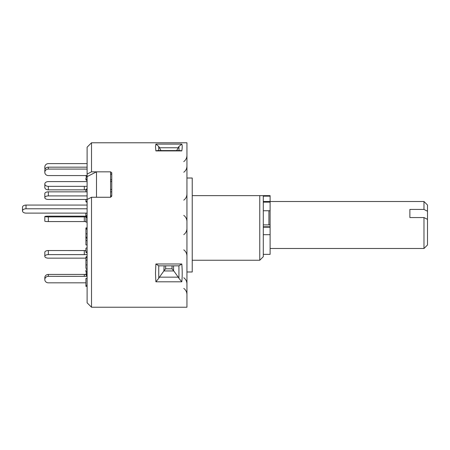 <?xml version="1.0" encoding="UTF-8"?>
<svg xmlns="http://www.w3.org/2000/svg" width="450" height="450" viewBox="0 0 450 450"><rect width="100%" height="100%" fill="white"/><g stroke="black" fill="none" stroke-linecap="round" stroke-linejoin="round"><path stroke-width="0.67" d="M268.931 224.888L268.931 210.746M427.5 219.364L427.5 244.969L423.979 248.49L423.979 217.558L427.5 219.364L427.5 211.23L423.979 209.424L423.979 201.51L270.107 201.51L270.107 254.362L263.289 254.362M423.979 209.424L409.882 209.424L409.882 217.558L423.979 217.558M423.979 201.51L427.5 205.031L427.5 211.23M192.229 260.241L259.768 260.241L263.289 256.714L263.289 195.638L259.768 195.638L270.107 195.638L270.107 201.504L263.289 201.504M186.941 178.014L192.229 178.014L192.229 271.986L186.941 271.986M155.886 263.981L181.8 263.981C182.346 270.501 182.346 276.446 181.8 281.807L155.886 281.807L155.481 273.33L155.886 263.981L158.749 265.832L158.749 278.308L155.886 281.807M155.886 144.101L181.8 144.101C182.346 145.434 182.346 147.701 181.8 150.913L180.405 150.564L157.286 150.564L155.886 150.913L155.481 146.801L155.886 144.101L158.749 146.458L158.664 150.564M110.593 173.627L111.769 174.538L111.769 196.144L110.593 197.263L96.497 197.263L96.497 171.833L87.103 176.619L87.103 147.189L91.519 142.779L186.941 142.779L186.941 307.221L91.519 307.221L91.519 197.263L87.103 199.507L87.103 302.811L91.519 307.221M91.519 142.779L91.519 171.833L110.593 171.833L111.769 172.749L111.769 196.144M96.497 171.833L110.593 171.833L110.593 197.263L91.519 197.263M158.749 278.308L159.429 277.155L178.256 277.155L178.937 278.308L178.937 265.832L158.749 265.832M87.103 174.077L91.519 171.833M181.8 144.101L178.937 146.458L176.687 150.564M179.021 150.564L178.937 146.458M160.999 150.564L158.749 146.458M164.126 270.562L165.651 268.808L172.035 268.808L173.807 270.956L163.879 270.956L164.126 265.832M178.937 278.308L181.8 281.807M163.879 270.956L159.429 277.155M178.256 277.155L173.807 270.956M178.937 265.832L181.8 263.981M259.768 260.241L259.768 195.638L192.229 195.638M87.103 199.507L87.103 176.619M48.341 221.574A3.521 0.366 180 0 1 44.82 221.203L44.82 216.529A3.521 0.366 -0 0 0 48.341 216.9L48.341 221.574L85.927 221.569M87.103 216.9L48.341 216.9M87.103 222.182L85.927 222.058L85.927 217.384L87.103 217.507M85.927 217.384L87.103 217.26M85.972 216.157L48.341 216.157A3.521 0.366 -0 0 0 44.82 216.523L44.82 216.529M48.341 254.61A3.521 1.761 180 0 0 44.82 256.371L44.82 252.304A3.521 1.761 -0 0 1 48.341 250.537L48.341 254.61L87.103 254.61M85.927 250.543L48.341 250.537M87.103 252.877L85.927 252.287L85.927 248.22L87.103 247.635M85.927 252.287L87.103 251.702M85.927 258.159L48.341 258.159A3.521 1.761 180 0 1 44.82 256.399L44.82 256.371M85.927 282.825L48.341 282.825A3.521 3.217 180 0 1 44.82 279.608L44.82 277.644A3.521 3.217 -0 0 1 48.341 274.427L48.341 276.339A3.521 3.217 180 0 0 44.82 279.557M87.103 276.345L48.341 276.339M85.927 274.427L48.341 274.427M86.889 272.976L85.927 272.098L85.927 270.186L87.103 269.111M85.927 272.098L87.103 271.024M87.103 276.041L85.927 274.894L85.927 273.915L87.103 272.767M87.103 275.068L85.927 273.915M87.103 285.407L85.927 285.407L85.927 278.46L87.103 278.46M85.927 285.407L85.927 286.38L87.103 286.38M87.103 264.909L85.927 264.909L85.927 257.051L87.103 256.264M87.103 257.839L85.927 257.051M85.927 264.909L85.927 268.403L87.103 268.403M85.927 260.156L87.103 260.162M87.103 229.174L85.927 229.174L85.927 227.942L87.103 227.818M87.103 228.066L85.927 227.942M85.927 229.174L85.927 233.843L87.103 233.843M85.927 228.431L87.103 228.431M87.103 195.907L48.341 195.907A3.521 1.761 180 0 0 44.82 197.668L44.82 197.696A3.521 1.761 180 0 0 48.341 199.463L87.103 199.457M85.927 199.457L85.927 201.78L87.103 202.365M44.82 197.668L44.82 193.601A3.521 1.761 -0 0 1 48.341 191.841L48.341 195.907M111.769 191.841L110.593 191.841M87.103 191.841L48.341 191.841M85.927 201.78L87.103 201.195M111.769 195.907L110.593 195.907M87.103 169.082L48.341 169.082A3.521 3.217 180 0 0 44.82 172.305L44.82 170.393A3.521 3.217 -0 0 1 48.341 167.175L48.341 169.082M87.103 167.175L48.341 167.175M44.82 170.393L44.82 172.356A3.521 3.217 180 0 0 48.341 175.573L87.103 175.567M87.103 176.828L85.927 177.902L85.927 179.814L87.103 180.889M85.927 179.814L87.103 178.74M110.593 179.814L111.769 179.814M45.034 169.284A3.521 3.448 180 0 1 44.82 168.097L44.82 167.119A3.521 3.448 0 0 0 45.27 168.812M86.4 175.567L87.103 176.254M85.927 175.573L85.927 176.085L86.889 177.024M87.103 163.62L48.341 163.62A3.521 3.448 0 0 0 44.82 167.062L44.82 167.119M48.341 189.844A3.521 2.357 180 0 1 44.82 187.487L44.82 183.994A3.521 2.357 0 0 0 48.341 186.351L48.341 189.844L85.927 189.844M87.103 186.345L48.341 186.351M85.927 191.841L85.927 189.456L87.103 190.243M85.927 189.456L87.103 188.674M110.593 189.456L111.769 189.456M111.769 181.597L110.593 181.597M87.103 181.597L48.341 181.597A3.521 2.357 0 0 0 44.82 183.954L44.82 183.994M87.103 205.071L26.021 205.071L26.021 208.772L87.103 208.772M26.021 208.772A3.521 2.171 180 0 0 22.5 210.943L22.5 207.242A3.521 2.171 -0 0 1 26.021 205.071M22.5 210.943A3.521 2.171 180 0 0 26.021 213.109L87.103 213.109M87.103 215.325L85.866 216.09L87.103 216.849M85.866 213.109L85.866 216.09M85.972 233.843L85.866 237.611L87.103 238.376M87.103 236.852L85.866 237.611M85.927 237.656L85.927 244.929L87.103 244.929M85.927 240.593L87.103 240.593M270.107 226.766L263.289 226.766M270.107 196.149L263.289 196.149M270.107 202.134L263.289 202.134M270.107 234.681L263.289 234.681M270.107 227.205L263.289 227.205M181.8 150.913L155.886 150.913M178.256 147.757L159.429 147.757M172.035 268.808L172.035 265.832M165.651 265.832L165.651 268.808M173.565 265.832L173.565 270.562M84.313 221.574L84.313 216.9M84.313 254.61L84.313 250.537M84.313 276.339L84.313 274.427M84.313 189.844L84.313 186.351M423.979 248.49L270.107 248.49M270.107 224.888L263.289 224.888M270.107 210.746L263.289 210.746M183.786 249.851C185.828 251.409 186.879 253.474 186.941 256.039C186.879 253.474 185.828 251.409 183.786 249.851M183.786 288.405C185.828 289.963 186.879 292.022 186.941 294.593M183.786 277.751C185.828 279.309 186.879 281.368 186.941 283.933M183.786 200.149C185.828 198.591 186.879 196.526 186.941 193.961M183.786 172.249C185.828 170.691 186.879 168.632 186.941 166.067M183.786 161.595C185.828 160.037 186.879 157.978 186.941 155.407M183.786 215.37C185.828 216.928 186.879 218.993 186.941 221.558M183.786 234.63C185.828 233.072 186.879 231.007 186.941 228.442"/></g></svg>
